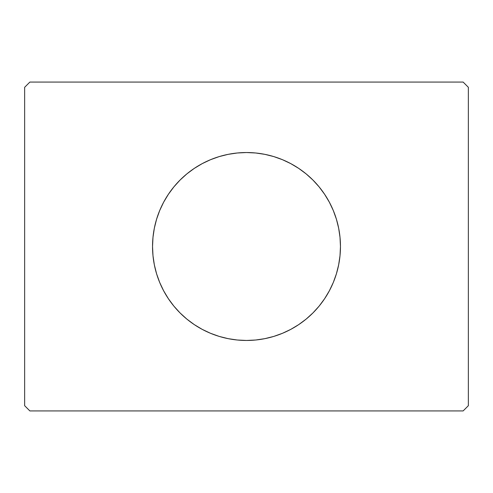<?xml version="1.0" encoding="UTF-8"?>
<svg xmlns="http://www.w3.org/2000/svg" width="493" height="493" viewBox="0 0 493 493"><rect width="100%" height="100%" fill="white"/><g stroke="black" fill="none" stroke-linecap="round" stroke-linejoin="round"><path stroke-width="0.74" d="M159.652 210.634A93.96 93.96 0 0 0 152.54 246.5A93.96 93.96 0 0 1 246.5 152.54A93.96 93.96 0 0 1 340.46 246.5A93.96 93.96 0 0 0 333.348 210.634M333.268 210.449A93.96 93.96 0 0 0 329.398 202.266M329.336 202.148A93.96 93.96 0 0 0 324.647 194.328M324.604 194.273A93.96 93.96 0 0 0 168.396 194.273M168.353 194.328A93.96 93.96 0 0 0 163.664 202.148M163.602 202.266A93.96 93.96 0 0 0 159.732 210.449M463.13 82.072L29.87 82.072L24.65 87.292L24.65 405.708L29.87 410.928L463.13 410.928L468.35 405.708L468.35 87.292L463.13 82.072L29.87 82.072L24.65 87.292L24.65 405.708L29.87 410.928L463.13 410.928L468.35 405.708L468.35 87.292L463.13 82.072M333.348 282.366A93.96 93.96 0 0 0 340.46 246.5L340.01 255.707L338.654 264.833L336.417 273.775L333.305 282.458L329.367 290.79L324.622 298.703L319.131 306.11L312.938 312.938L306.11 319.131L298.703 324.622L290.79 329.367L282.458 333.305L273.775 336.417L264.833 338.654L255.707 340.01L246.5 340.46L237.293 340.01L228.167 338.654L219.225 336.417L210.542 333.305L202.21 329.367L194.297 324.622L186.89 319.131L180.062 312.938L173.869 306.11L168.378 298.703L163.633 290.79L159.695 282.458L156.583 273.775L154.346 264.833L152.99 255.707L152.54 246.5L152.99 237.293L154.346 228.167L156.583 219.225L159.695 210.542L163.633 202.21L168.378 194.297L173.869 186.89L180.062 180.062L186.89 173.869L194.297 168.378L202.21 163.633L210.542 159.695L219.225 156.583L228.167 154.346L237.293 152.99L246.5 152.54L255.707 152.99L264.833 154.346L273.775 156.583L282.458 159.695L290.79 163.633L298.703 168.378L306.11 173.869L312.938 180.062L319.131 186.89L324.622 194.297L329.367 202.21L333.305 210.542L336.417 219.225L338.654 228.167L340.01 237.293L340.46 246.5A93.96 93.96 0 0 1 246.5 340.46A93.96 93.96 0 0 1 152.54 246.5A93.96 93.96 0 0 0 159.652 282.366M159.732 282.551A93.96 93.96 0 0 0 163.602 290.734M163.664 290.852A93.96 93.96 0 0 0 168.353 298.672M168.396 298.727A93.96 93.96 0 0 0 324.604 298.727M324.647 298.672A93.96 93.96 0 0 0 329.336 290.852M329.398 290.734A93.96 93.96 0 0 0 333.268 282.551M210.542 333.305L219.225 336.417M282.458 333.305L290.79 329.367M282.458 159.695L273.775 156.583M210.542 159.695L202.21 163.633"/></g></svg>
